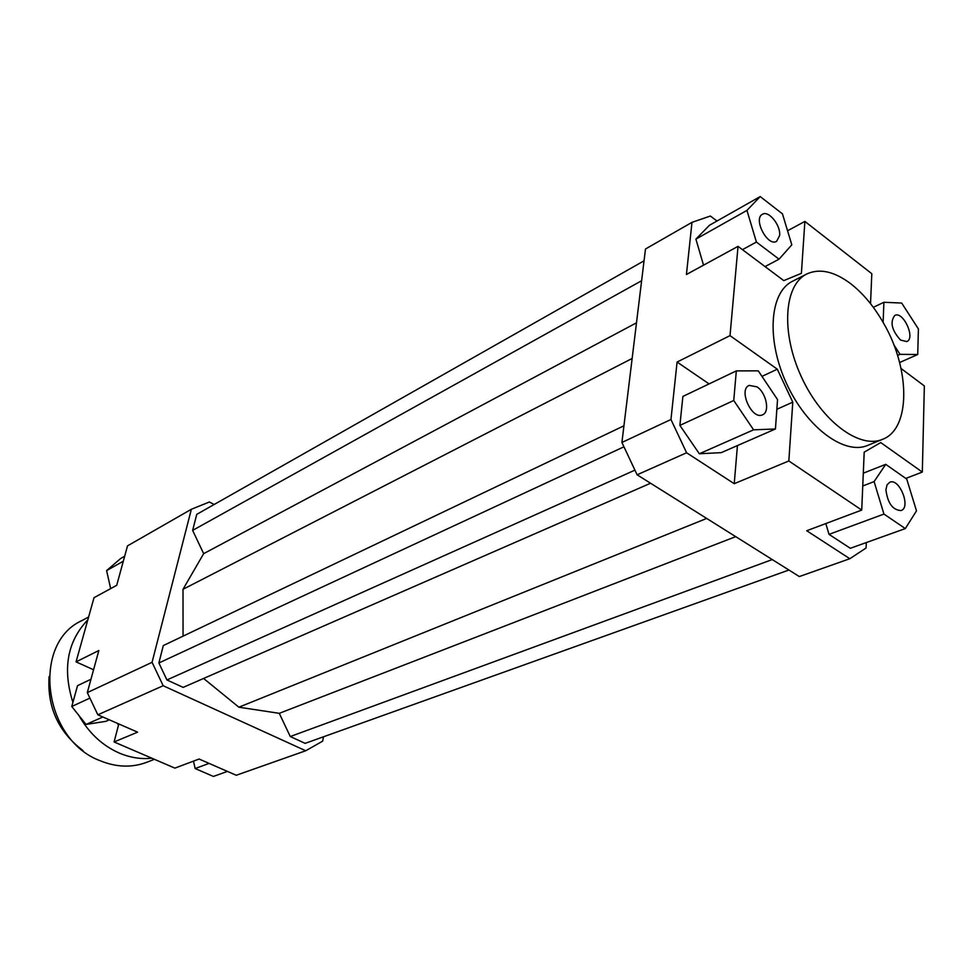<?xml version="1.0" encoding="UTF-8"?>
<svg xmlns="http://www.w3.org/2000/svg" width="973" height="973" viewBox="0 0 973 973"><rect width="100%" height="100%" fill="white"/><g stroke="black" fill="none" stroke-linecap="round" stroke-linejoin="round"><path stroke-width="1.46" d="M93.566 669.777L76.052 661.871L94.016 597.69L116.699 585.32L127.512 545.877L191.353 509.28L209.402 501.995L214.157 504.488M76.052 661.871L98.845 650.511L87.302 692.618L97.847 714.802L163.172 685.734L152.068 662.309L87.302 692.618M152.068 662.309L191.353 509.28M323.51 736.792L322.635 741.171L305.704 750.755L163.172 685.734M203.6 678.461L238.884 707.201L279.275 713.331L290.27 736.537L305.157 743.36L788.908 570.02M623.936 425.809L163.306 645.573L158.879 662.978L166.93 679.957L183.143 687.388L650.572 483.24M644.041 260.825L196.728 514.376L192.642 530.394L203.661 553.661L183.009 589.297L183.058 636.16M97.847 714.802L137.607 732.17L114.084 741.961L174.885 768.123L199.088 759.025L236.257 775.262L305.704 750.755M866.311 542.557L866.092 547.981L849.83 558.721L799.32 576.551L637.12 474.8L686.597 452.773L670.956 419.497L621.905 442.46L637.12 474.8M905.328 528.582L916.493 510.849L906.751 479.093L885.722 464.34L874.095 481.586L883.946 514.072L905.328 528.582L850.317 548.286L829.02 534.359L825.809 523.571M849.83 558.721L806.714 530.735L861.725 510.071L864.194 452.165L880.723 442.569L922.319 472.075L905.79 478.412M901.034 368.475L924.35 385.94L922.319 472.075M114.084 741.961L118.803 723.961M870.531 303.661L871.808 273.717L804.878 221.418L801.399 273.34L783.764 280.613L738.033 246.351L686.427 274.495L691.985 222.343L710.375 216.03L716.992 221.029M670.956 419.497L677.086 362.041L730.018 335.636L738.033 246.351M621.905 442.46L645.488 249.003L691.985 222.343M679.884 425.396L682.888 396.425L736.318 370.895L733.751 400.499L679.884 425.396L699.344 453.771L721.261 452.64L775.432 428.984L777.549 399.611L758.259 370.847L736.318 370.895M737.437 445.573L734.238 483.69L686.597 452.773M677.086 362.041L709.074 383.909M787.571 230.759L804.878 221.418M703.528 265.167L695.902 239.115L709.426 225.298L760.205 196.57L746.948 210.399L756.41 242.058L779.045 259.195L791.815 244.831L782.45 213.853L760.205 196.57M776.843 409.28L792.776 402.165L777.305 369.193L761.968 376.381M792.776 402.165L788.835 460.959L734.238 483.69M730.018 335.636L777.305 369.193M779.641 235.49L776.6 241.34C767.661 247.045 752.847 218.73 762.443 214.279C768.646 210.132 780.857 225.274 779.641 235.49M756.994 386.853C766.298 392.776 770.19 412.041 762.577 414.79C752.056 420.409 738.008 389.674 749.137 385.393L756.994 386.853M885.917 489.747L887.035 484.87L889.796 482.231C899.441 477.767 911.275 507.529 901.047 510.57C892.655 510.083 887.619 503.15 885.917 489.747M779.045 259.195L765.033 266.578M756.41 242.058L742.435 249.647M746.948 210.399L695.902 239.115M733.751 400.499L753.589 429.823L775.432 428.984M753.589 429.823L699.344 453.771M883.946 514.072L829.02 534.359M874.095 481.586L862.747 485.989M885.722 464.34L863.294 473.182M861.725 510.071L788.835 460.959M882.511 439.346L867.6 445.427C844.455 455.486 806.447 427.366 786.452 383.35C766.165 339.468 769.667 292.314 792.387 281.343L806.726 274.009C819.594 268.11 834.287 271.358 850.779 283.775C863.294 293.566 874.289 306.836 883.788 323.571C910.412 369.326 910.825 428.947 882.511 439.346C859.463 449.368 821.394 420.932 801.241 376.563C780.784 332.34 784.092 284.931 806.726 274.009M900.499 340.051C891.706 330.188 889.809 321.978 894.807 315.422C903.163 310.788 915.775 338.251 906.812 341.584L900.499 340.051M893.822 344.758L900.037 354.342L917.734 354.5L918.403 328.947L901.691 303.053L883.898 302.275L883.131 322.404M917.734 354.5L899.611 362.528M900.037 354.342L897.568 355.437M883.898 302.275L873.316 307.322M110.654 588.616L106.604 570.604L120.579 558.563L124.666 556.252M106.604 570.604L123.316 561.202M109.317 719.813L105.826 721.346L86.038 724.435L71.759 706.495L77.536 685.661L90.963 679.251M71.759 706.495L89.917 698.103M86.038 724.435L102.883 717.004M227.439 771.407L213.403 776.43L195.159 768.536L209.098 763.391M195.159 768.536L193.469 761.141M772.246 559.572L290.27 736.537M735.71 536.646L279.275 713.331M706.69 518.439L238.884 707.201M636.488 322.817L203.661 553.661M632.146 358.465L183.009 589.297M641.621 280.723L192.642 530.394M634.931 470.141L166.93 679.957M623.948 446.789L158.879 662.978M83.009 750.584C58.453 731.988 47.142 707.31 49.076 676.563M88.604 617.028L81.951 620.567C31.367 643.214 42.848 739.76 100.316 760.801C116.517 767.356 132.036 767.831 146.899 762.236L154.403 759.305M118.511 725.08L117.21 723.267M78.886 715.459C88.92 733.07 102.408 745.61 119.338 753.09C130.224 757.663 141.061 759.366 151.861 758.21M87.825 619.813C67.332 641.365 62.357 668.877 72.902 702.36"/></g></svg>
